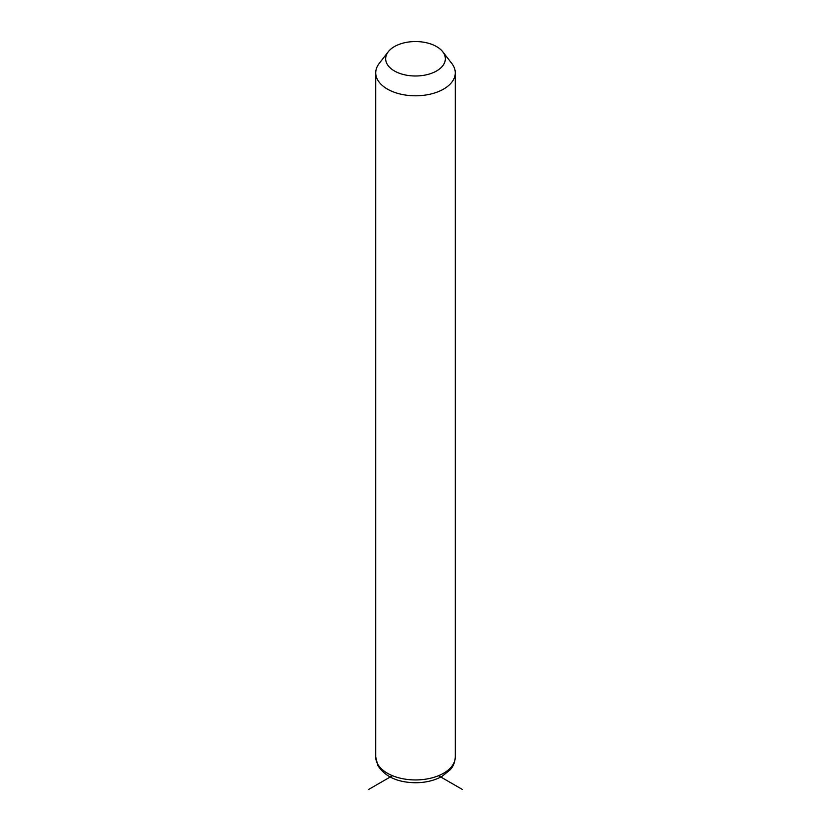 <?xml version="1.0" encoding="UTF-8"?>
<svg xmlns="http://www.w3.org/2000/svg" width="831" height="831" viewBox="0 0 831 831"><rect width="100%" height="100%" fill="white"/><g stroke="black" fill="none" stroke-linecap="round" stroke-linejoin="round"><path stroke-width="1.25" d="M442.726 51.74L451.804 63.457A39.774 22.967 180 0 1 453.664 66.366A39.774 22.967 180 0 1 455.274 72.837A39.774 22.967 180 0 1 421.161 95.565A39.774 22.967 180 0 1 377.336 79.298A39.774 22.967 180 0 1 375.726 72.837A39.774 22.967 180 0 1 379.196 63.457L388.274 51.74A29.833 17.222 180 0 1 415.5 41.55A29.833 17.222 180 0 1 442.726 51.74A29.833 17.222 180 0 1 444.128 53.922A29.833 17.222 180 0 1 423.893 75.299A29.833 17.222 180 0 1 386.872 63.623A29.833 17.222 180 0 1 388.274 51.74M392.461 775.697L368.632 789.45M438.539 775.697L462.368 789.45M455.274 72.837L455.274 756.979A39.774 22.967 180 0 1 421.161 779.707A39.774 22.967 180 0 1 377.336 763.44A39.774 22.967 180 0 1 375.726 756.979L375.726 72.837M455.274 756.979C454.817 764.936 451.077 768.768 450.309 769.693L441.936 776.424C434.364 780.569 425.607 782.667 415.645 782.74C397.613 782.511 385.002 776.715 377.783 765.361L375.726 756.979"/></g></svg>
